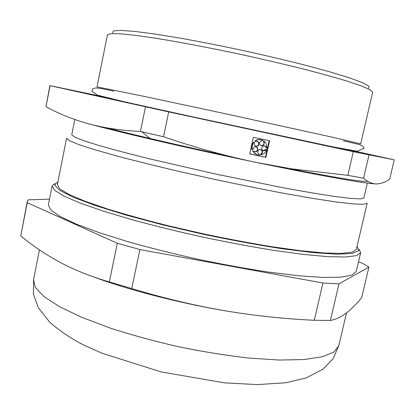 <?xml version="1.0" encoding="UTF-8"?>
<svg xmlns="http://www.w3.org/2000/svg" width="415" height="415" viewBox="0 0 415 415"><rect width="100%" height="100%" fill="white"/><g stroke="black" fill="none" stroke-linecap="round" stroke-linejoin="round"><path stroke-width="0.62" d="M352.698 150.681L394.25 159.842L353.31 151.667L168.713 111.915L50.091 85.677L45.977 106.738L49.914 85.609L101.519 96.373M145.499 106.857L140.415 131.462C121.258 130.523 103.906 127.95 88.354 123.737C72.833 119.359 58.707 113.694 45.977 106.738M394.25 159.842L389.69 179.135C385.343 182.175 380.986 183.778 376.618 183.933C372.286 183.949 367.939 182.045 363.582 178.222L347.832 175.348L353.31 151.667M368.997 154.987L363.582 178.222M359.001 249.135L360.64 252.719L356.552 255.614L345.674 257.01L327.834 256.662L303.381 254.426L273.236 250.292C250.764 246.629 227.202 242.21 202.541 237.038C177.942 231.56 154.655 225.848 132.681 219.898L103.522 211.214L80.328 203.148L63.941 196.093L54.604 190.335L52.083 186.008L55.05 183.42M357.066 246.313L358.742 250.702L352.262 253.451L337.027 254.188L313.076 252.616L281.344 248.632C256.864 244.809 230.797 240.01 203.143 234.231L162.789 224.863L125.978 215.043L95.44 205.56L72.978 197.099L59.407 190.137L54.645 184.955L57.981 181.651M356.345 249.389L352.392 252.123L341.83 253.394L324.53 252.979L300.828 250.743L271.638 246.686C249.892 243.112 227.093 238.822 203.236 233.816L168.22 225.755C145.681 220.08 125.392 214.467 107.366 208.916L84.857 201.161L68.931 194.391L59.838 188.872L57.363 184.748L66.587 138.221L69.409 140.701L78.881 144.602L95.211 149.867L118.125 156.325C136.421 161.144 156.948 166.223 179.705 171.561L214.991 179.446C238.983 184.556 261.86 189.167 283.627 193.286L312.76 198.406L336.295 201.991L353.336 203.941L363.576 204.305L367.166 203.21L356.345 249.389M367.348 183.103L363.872 197.976L360.402 198.889L350.457 198.386L333.888 196.347C319.664 194.22 302.613 191.325 282.745 187.668L216.132 174.155L149.893 158.945C130.284 154.069 113.565 149.659 99.73 145.717L83.799 140.737L74.534 137.085L71.754 134.818L74.799 119.51M367.659 181.241C365.003 182.45 339.512 178.362 291.169 168.972M228.271 155.999C180.93 145.862 134.05 134.948 106.722 127.815M376.618 183.933C368.447 183.933 339.558 179.057 289.945 169.299L256.325 162.452C219.504 154.774 184.369 147.035 150.92 139.238C124.287 133.002 103.434 127.836 88.354 123.737M349.259 150.085L358.363 152.295L330.122 146.438L226.948 124.308L123.82 101.831L95.647 95.497L104.824 97.235M168.713 111.915L163.515 136.743L140.415 131.462M163.515 136.743C194.765 147.434 225.703 156.004 256.325 162.452L291.678 168.838L347.832 175.348M368.774 88.296L368.888 86.206L362.549 82.71L349.482 77.87L329.889 71.862L304.558 64.999C285.235 60.123 264.671 55.283 242.874 50.474C221.039 45.847 200.31 41.765 180.701 38.222L154.795 34.009L134.47 31.379L120.573 30.394L113.357 30.959L112.6 32.91M131.742 288.57L109.342 281.935C91.388 276.748 75.115 270.295 60.528 262.581C45.966 254.701 32.712 245.815 20.76 235.922L27.286 201.534L27.25 202.665L117.326 243.273L139.907 249.565L131.742 288.57C162.696 297.918 193.333 305.248 223.664 310.55C177.366 302.628 127.063 289.468 92.747 276.608M358.503 261.813L362.103 263.063L368.909 267.11L361.698 297.643C356.641 303.879 351.505 309.025 346.286 313.076C341.109 316.982 335.813 319.446 330.407 320.468L314.305 320.276C284.342 318.917 254.13 315.675 223.664 310.55M49.484 199.138L28.121 199.843L27.286 201.534M330.407 320.468L338.936 283.896L322.922 283.025L314.305 320.276M139.907 249.565L322.922 283.025M338.936 283.896L368.909 267.11M360.64 252.719L356.231 271.498L351.993 275.072L340.974 277.142L323.036 277.433L298.51 275.762L268.344 272.064C245.882 268.63 222.347 264.345 197.742 259.219C173.216 253.726 150.017 247.9 128.142 241.753L99.144 232.654L76.116 224.048L59.9 216.371L50.723 209.938L48.337 204.932L52.083 186.008M269.563 140.763L253.378 137.303L249.721 153.965L265.89 157.358L269.563 140.763M249.737 153.903L265.45 157.197L269.107 140.664M265.45 157.197L265.89 157.358M266.56 148.031L266.129 146.801L265.688 146.666L266.114 147.896L267.125 148.15L265.839 142.833L264.137 141.064L264.033 141.831C264.469 145.546 263.084 146.531 259.873 144.794C259.064 142.288 259.956 140.96 262.545 140.815L262.845 140.301C260.2 139.196 257.674 139.482 255.267 141.152L255.65 141.593L257.611 141.525L258.763 142.464L257.175 141.401M254.13 142.195C252.242 144.462 251.682 147.003 252.455 149.825L252.04 149.685C251.272 146.869 251.827 144.332 253.71 142.07L254.514 142.636L254.545 145.359C257.731 147.159 259.136 146.194 258.763 142.464M252.455 149.825L252.989 149.582C253.7 146.599 255.241 146.018 257.606 147.833L256.071 146.754M253.586 150.987L253.051 151.231L253.228 151.537L252.636 151.086L253.586 150.987C256.735 152.367 258.073 151.319 257.606 147.833M253.228 151.537C254.737 153.835 256.859 155.013 259.583 155.065L259.531 154.479L257.938 153.374C257.616 149.701 259.022 148.746 262.161 150.505L260.651 149.447M261.03 154.302L261.087 154.894L260.651 154.743L260.599 154.152L261.03 154.302C262.55 153.368 262.923 152.103 262.161 150.505M261.087 154.894C263.878 154.173 265.782 152.429 266.788 149.659L266.223 149.54C264.848 151.2 263.426 151.268 261.964 149.748C261.575 146.08 262.965 145.1 266.129 146.801M360.687 143.881L334.459 137.676L229.028 114.53L143.912 96.332L97.001 86.87L107.423 34.912L110.649 33.688L119.821 33.776L135.01 35.291L155.879 38.273C180.188 42.19 210.364 47.927 241.966 54.681C263.001 59.314 282.983 63.972 301.907 68.657C319.664 73.222 334.822 77.408 347.376 81.205L361.839 86.102L370.227 89.811L372.66 92.26L360.687 143.881M260.994 145.722C263.577 145.535 264.443 144.197 263.598 141.707L263.401 141.458L263.841 141.582M264.137 141.064L263.701 140.944L263.401 141.458M265.688 146.666L264.588 145.769M263.032 150.655L265.782 149.4L266.223 149.54M266.788 149.659L265.782 149.4M260.599 154.152C262.114 153.223 262.488 151.957 261.73 150.36M258.991 154.302L259.531 154.479M252.813 151.392L256.818 154.562M254.437 151.625C257.041 151.532 257.954 150.225 257.181 147.699M255.671 146.319C258.26 146.168 259.147 144.84 258.338 142.34M261.512 139.839C259.131 139.17 256.906 139.565 254.846 141.033L255.65 141.593M252.636 151.086L253.051 151.231M254.846 141.033L255.267 141.152M117.326 243.273L109.342 281.935M27.25 202.665L20.76 235.922M341.628 148.622L319.114 143.984M134.377 104.041L112.403 99.061M33.537 279.809L33.428 294.121L38.294 307.681L50.158 322.74C61.545 332.093 72.578 339.449 83.27 344.792L101.997 353.222L161.051 371.897L224.297 382.827L257.191 384.606L285.842 382.76L306.177 377.935L322.922 369.231L332.96 358.887L338.775 345.804L333.945 352.039L322.408 356.755L304.055 359.535L279.269 360.049L249.016 358.083C226.59 355.531 203.184 351.775 178.803 346.81C154.551 341.26 131.69 335.009 110.208 328.073L81.848 317.366L59.485 306.659L43.923 296.543L35.363 287.486L33.537 279.809L39.456 249.872M289.945 169.299L291.678 168.838M338.775 345.804L346.504 312.915M150.92 139.238L141.816 131.783M113.871 91.134L100.684 88.431L95.803 87.939L92.893 88.691L91.876 91.186L97.52 95.185L125.273 102.002L191.777 116.636L332.301 146.728L357.118 151.268L364.038 148.321C363.649 146.91 362.15 145.675 359.546 144.628L343.558 140.799M264.033 141.831L263.598 141.707"/></g></svg>
